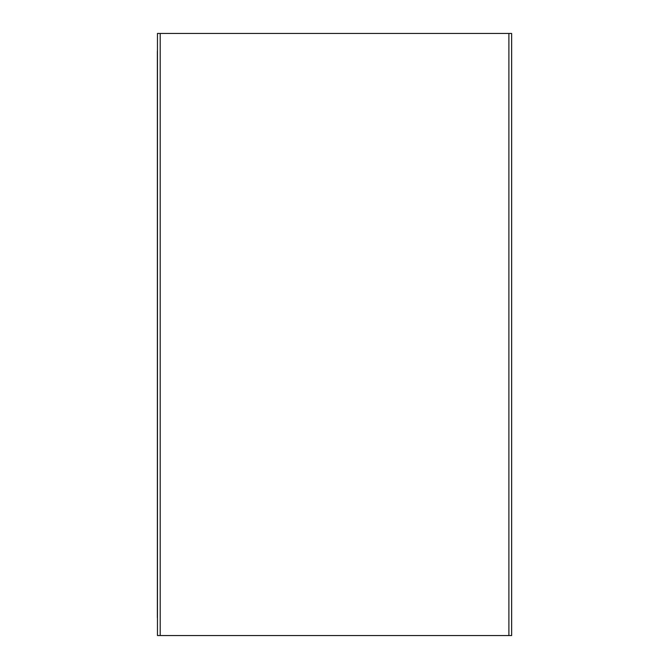 <?xml version="1.0" encoding="UTF-8"?>
<svg xmlns="http://www.w3.org/2000/svg" width="669" height="669" viewBox="0 0 669 669"><rect width="100%" height="100%" fill="white"/><g stroke="black" fill="none" stroke-linecap="round" stroke-linejoin="round"><path stroke-width="1" d="M160.2 635.55L508.892 635.55L508.892 33.45L157.458 33.45L157.458 635.55L160.2 635.55L160.2 33.45M508.892 33.45L511.634 33.45L511.634 635.55L508.892 635.55M157.458 617.838L157.366 336.273M157.366 332.727L157.458 51.162M511.634 51.162L511.634 617.838M157.366 617.838L157.366 51.162"/></g></svg>
